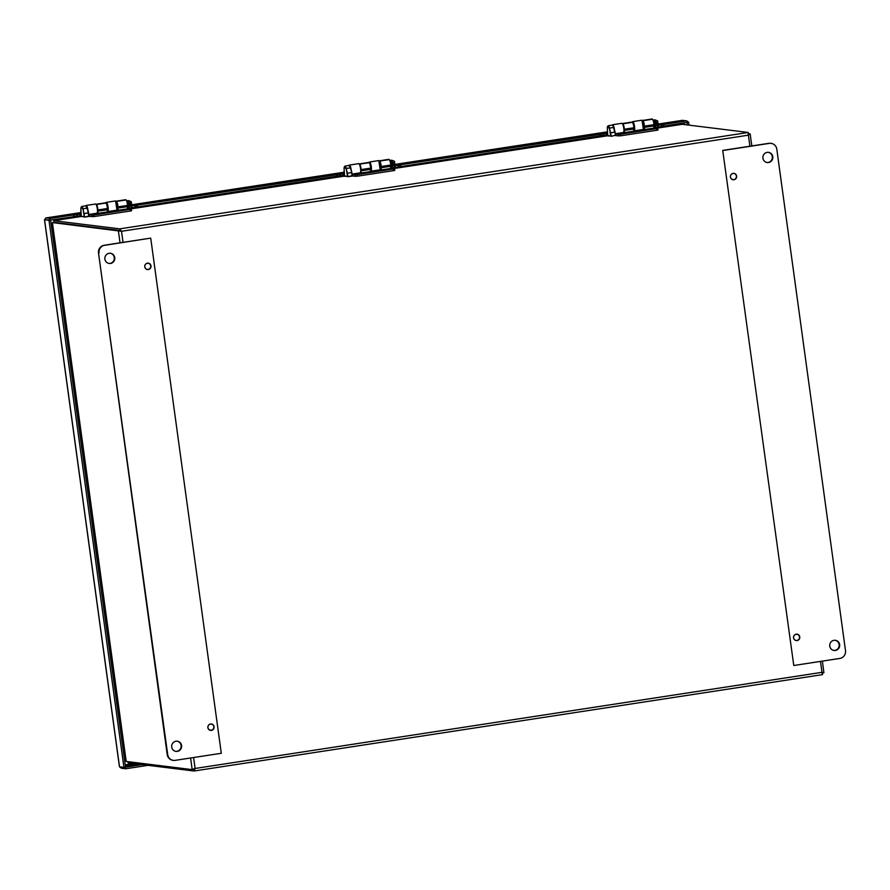 <?xml version="1.0" encoding="UTF-8"?>
<svg xmlns="http://www.w3.org/2000/svg" width="890" height="890" viewBox="0 0 890 890"><rect width="100%" height="100%" fill="white"/><g stroke="black" fill="none" stroke-linecap="round" stroke-linejoin="round"><path stroke-width="1.33" d="M822.46 673.986L821.581 672.284L822.327 672.996L821.581 672.284L822.327 672.996L823.906 672.74L821.982 672.328L195.11 768.459L194.065 770.996L822.549 674.62L194.142 770.985M822.138 672.339L822.549 674.62M52.465 223.112L53.967 222.322L119.95 230.477L53.967 222.322L53.756 220.698L119.727 228.852L119.95 230.477L121.518 231.289L119.727 228.852L748.279 132.465L748.401 135.169L750.092 133.856L748.446 133.645M193.608 757.535L195.11 768.459L192.184 769.616L126.213 761.462L126.113 760.761M126.202 761.451L52.388 222.578L121.518 231.289L748.401 135.169L749.914 146.227M190.594 757.991L192.184 769.616L194.699 768.404L193.82 769.372M53.845 220.676L81.335 216.47M682.174 124.322L656.542 128.249L682.052 124.344M121.407 231.278L118.37 230.721L120.016 242.814M147.351 263.295A3.082 2.993 -83 0 1 150.733 266.722A3.082 2.993 -83 0 1 144.77 266.399A3.082 2.993 -83 0 1 147.351 263.295M147.106 263.229A3.082 2.993 -83 0 1 147.94 263.273M147.184 269.381A3.082 2.993 -83 0 1 146.372 269.214M796.138 634.325A3.082 2.993 -83 0 1 799.52 637.741A3.082 2.993 -83 0 1 793.557 637.418A3.082 2.993 -83 0 1 796.138 634.325M795.894 634.247A3.082 2.993 -83 0 1 796.728 634.292M795.972 640.399A3.082 2.993 -83 0 1 795.159 640.233M210.474 724.126A3.082 2.993 -83 0 1 213.856 727.542A3.082 2.993 -83 0 1 207.904 727.219A3.082 2.993 -83 0 1 210.474 724.126M210.24 724.06A3.082 2.993 -83 0 1 211.064 724.104M210.307 730.212A3.082 2.993 -83 0 1 209.495 730.045M193.864 769.361L193.987 771.007L128.015 762.852L127.86 761.662M55.836 222.867L53.979 222.322M682.307 124.311L748.279 132.465M748.401 133.333L748.001 135.113L748.546 134.39M128.605 209.195L125.256 209.684L128.605 209.195M95.697 214.245L92.36 214.724L95.697 214.245M391.822 168.833L388.485 169.322L391.822 168.833M358.915 173.884L355.577 174.362L358.915 173.884M622.143 133.511L618.795 134.001L622.143 133.511M655.04 128.472L651.702 128.961L655.04 128.472M751.816 145.938L750.181 134.012L748.512 134.09L748.001 135.113M823.906 672.74L822.393 661.114M733.004 173.494A3.082 2.993 -83 0 1 736.397 176.91A3.082 2.993 -83 0 1 730.434 176.587A3.082 2.993 -83 0 1 733.004 173.494M732.77 173.428A3.082 2.993 -83 0 1 733.605 173.461M732.848 179.569A3.082 2.993 -83 0 1 732.025 179.413M99.024 253.094A6.853 6.642 -83 0 1 104.675 245.306L150.232 238.186L104.163 245.251A6.853 6.642 -83 0 0 98.512 253.038L167.209 754.52A6.853 6.642 -83 0 0 172.949 760.316L173.45 760.383A6.853 6.642 -83 0 1 167.709 754.587L98.512 253.038M110.193 253.227A5.14 4.984 -83 0 1 114.254 257.544A5.14 4.984 -83 0 1 108.936 263.429M114.754 257.599A5.14 4.984 -83 0 1 109.192 263.462A5.14 4.984 -83 0 1 104.875 257.744A5.14 4.984 -83 0 1 114.754 257.599M150.733 238.242L221.287 753.285L175.219 760.349A6.853 6.642 -83 0 1 173.45 760.383M177.032 741.17A5.14 4.984 -83 0 1 181.093 745.475A5.14 4.984 -83 0 1 175.775 751.36M148.296 269.381A3.237 3.137 -83 0 1 147.217 269.536M148.007 263.129A3.237 3.137 -83 0 1 149.019 263.54M211.419 730.212A3.237 3.137 -83 0 1 210.34 730.356M211.13 723.959A3.237 3.137 -83 0 1 212.143 724.371M181.593 745.542A5.14 4.984 -83 0 1 176.02 751.394A5.14 4.984 -83 0 1 171.714 745.687A5.14 4.984 -83 0 1 181.593 745.542M150.977 265.887A3.237 3.137 -83 0 1 147.473 269.57A3.237 3.137 -83 0 1 144.758 265.977A3.237 3.137 -83 0 1 150.977 265.887M214.101 726.718A3.237 3.137 -83 0 1 210.596 730.401A3.237 3.137 -83 0 1 207.882 726.807A3.237 3.137 -83 0 1 214.101 726.718M771.063 143.368L770.562 143.301A6.853 6.642 97 0 0 768.793 143.335L722.725 150.399L793.78 665.498L839.848 658.433A6.853 6.642 97 0 0 845.5 650.646L776.803 149.164A6.853 6.642 97 0 0 769.294 143.39L723.236 150.455M762.93 158.209A5.14 4.984 97 0 0 772.809 158.064A5.14 4.984 97 0 0 768.493 152.346A5.14 4.984 97 0 0 762.93 158.209M766.98 162.514A5.14 4.984 97 0 0 772.298 157.997A5.14 4.984 97 0 0 768.237 152.323M722.725 150.399L793.78 665.498M829.769 646.14A5.14 4.984 97 0 0 839.648 645.995A5.14 4.984 97 0 0 835.332 640.288A5.14 4.984 97 0 0 829.769 646.14M730.423 177.032A3.237 3.137 97 0 0 736.642 176.943A3.237 3.137 97 0 0 733.927 173.35A3.237 3.137 97 0 0 730.423 177.032M793.546 637.863A3.237 3.137 97 0 0 799.765 637.763A3.237 3.137 97 0 0 797.051 634.169A3.237 3.137 97 0 0 793.546 637.863M833.819 650.457A5.14 4.984 97 0 0 839.136 645.94A5.14 4.984 97 0 0 835.076 640.266M732.882 179.724A3.237 3.137 97 0 0 733.961 179.569M734.673 173.728A3.237 3.137 97 0 0 733.672 173.328M796.005 640.555A3.237 3.137 97 0 0 797.084 640.399M797.807 634.559A3.237 3.137 97 0 0 796.795 634.147M643.993 128.026L645.105 129.339A1.713 0.601 176.5 0 1 645.172 129.462L634.692 131.064A1.713 0.601 176.5 0 1 634.548 130.952L632.99 129.128L634.069 128.972L633.001 129.139M642.569 120.462L652.092 118.993A4.328 1.035 81.3 0 1 652.504 119.227L652.515 119.238A4.328 1.035 81.3 0 1 653.95 124.689L653.972 125.101A0.857 0.779 -40.3 0 1 653.193 126.024L645.317 127.237A0.857 0.779 -40.3 0 1 644.438 126.558L644.416 126.146A4.328 1.035 -98.7 0 0 642.981 120.695L642.981 120.695A4.328 1.035 -98.7 0 0 642.569 120.462A4.328 1.035 -98.7 0 0 642.48 120.484M644.46 126.68A0.857 0.779 -40.3 0 1 644.004 126.046L643.982 125.635A2.737 0.656 81.3 0 0 643.526 123.12M643.748 129.117L644.249 129.706M623.89 131.086L625.025 132.421A1.713 0.601 176.5 0 1 625.08 132.543L615.524 134.123L620.319 134.257L657.799 128.427L654.729 127.993L653.082 126.046L654.172 125.891L654.406 127.515L654.517 125.835M615.524 134.123L615.747 135.692L620.541 135.825L656.731 130.274L658.01 129.996L657.743 128.46M621.832 133.511L618.795 134.023M654.729 128.472L651.702 128.983M622.488 123.543L632.011 122.075A4.328 1.035 81.3 0 1 632.423 122.308L632.434 122.319A4.328 1.035 81.3 0 1 633.858 127.76L633.891 128.182A0.857 0.779 -40.3 0 1 633.113 129.106L625.225 130.318A0.857 0.779 -40.3 0 1 624.357 129.64L624.335 129.228A4.328 1.035 -98.7 0 0 622.9 123.777A4.328 1.035 -98.7 0 0 622.488 123.543A4.328 1.035 -98.7 0 0 622.377 123.577M623.645 132.187L624.168 132.788M624.38 129.751A0.857 0.779 -40.3 0 1 623.923 129.128L623.901 128.716A2.737 0.656 81.3 0 0 623.345 125.946M632.434 122.319L622.9 123.777L632.423 122.308M380.775 168.388L381.888 169.701A1.713 0.601 176.5 0 1 381.944 169.823L371.475 171.425A1.713 0.601 176.5 0 1 371.33 171.314L369.773 169.489L370.852 169.334L369.784 169.501M379.351 160.823L388.874 159.355A4.328 1.035 81.3 0 1 389.286 159.588L389.297 159.599A4.328 1.035 81.3 0 1 390.732 165.051L390.755 165.462A0.857 0.779 -40.3 0 1 389.976 166.386L382.099 167.598A0.857 0.779 -40.3 0 1 381.22 166.919L381.198 166.508A4.328 1.035 -98.7 0 0 379.763 161.057L379.763 161.057A4.328 1.035 -98.7 0 0 379.351 160.823A4.328 1.035 -98.7 0 0 379.262 160.845M381.243 167.042A0.857 0.779 -40.3 0 1 380.786 166.408L380.764 165.996A2.737 0.656 81.3 0 0 380.308 163.493M380.553 169.512L381.031 170.068M360.673 171.447L361.807 172.782A1.713 0.601 176.5 0 1 361.863 172.905L352.307 174.484L357.101 174.618L394.582 168.788L391.511 168.355L389.865 166.408L390.955 166.252L391.188 167.876L391.3 166.196M352.307 174.484L352.529 176.053L357.324 176.187L393.514 170.646L394.793 170.357L394.526 168.822M358.614 173.884L355.577 174.384M391.511 168.833L388.485 169.345M359.271 163.905L368.794 162.436A4.328 1.035 81.3 0 1 369.205 162.67L369.216 162.681A4.328 1.035 81.3 0 1 370.641 168.132L370.674 168.544A0.857 0.779 -40.3 0 1 369.895 169.467L362.007 170.68A0.857 0.779 -40.3 0 1 361.14 170.001L361.118 169.59A4.328 1.035 -98.7 0 0 359.682 164.138A4.328 1.035 -98.7 0 0 359.271 163.905A4.328 1.035 -98.7 0 0 359.159 163.938M360.428 172.549L360.951 173.149M361.162 170.124A0.857 0.779 -40.3 0 1 360.706 169.489L360.684 169.078A2.737 0.656 81.3 0 0 360.127 166.308M369.216 162.681L359.682 164.138L369.205 162.67M117.558 208.749L118.67 210.062A1.713 0.601 176.5 0 1 118.726 210.185L108.246 211.798A1.713 0.601 176.5 0 1 108.113 211.675L106.555 209.851L107.634 209.695L106.566 209.862M116.134 201.185L125.657 199.727A4.328 1.035 81.3 0 1 126.069 199.95L126.08 199.961A4.328 1.035 81.3 0 1 127.515 205.412L127.537 205.824A0.857 0.779 -40.3 0 1 126.758 206.747L118.882 207.96A0.857 0.779 -40.3 0 1 118.003 207.281L117.981 206.869A4.328 1.035 -98.7 0 0 116.546 201.418L116.546 201.418A4.328 1.035 -98.7 0 0 116.134 201.185A4.328 1.035 -98.7 0 0 116.045 201.218M118.025 207.403A0.857 0.779 -40.3 0 1 117.569 206.769L117.547 206.358A2.737 0.656 81.3 0 0 117.091 203.855M117.335 209.873L117.814 210.441M97.455 211.809L98.59 213.144A1.713 0.601 176.5 0 1 98.645 213.266L89.089 214.846L93.884 214.98L131.353 209.15L128.36 208.761L126.647 206.769L127.726 206.614L127.893 208.249M89.089 214.846L89.312 216.415L94.106 216.559L130.296 211.008L131.575 210.719L131.308 209.183M131.353 209.15L131.575 210.719M95.397 214.245L92.36 214.757M128.293 209.195L125.267 209.706M96.042 204.266L105.576 202.798A4.328 1.035 81.3 0 1 105.988 203.031L105.999 203.042A4.328 1.035 81.3 0 1 107.423 208.494L107.456 208.905A0.857 0.779 -40.3 0 1 106.678 209.829L98.79 211.041A0.857 0.779 -40.3 0 1 97.922 210.363L97.9 209.951A4.328 1.035 -98.7 0 0 96.465 204.5A4.328 1.035 -98.7 0 0 96.042 204.266A4.328 1.035 -98.7 0 0 95.942 204.299M97.945 210.485A0.857 0.779 -40.3 0 1 97.488 209.851L97.466 209.439A2.737 0.656 81.3 0 0 96.91 206.669M105.999 203.042L96.465 204.5L105.988 203.031M687.369 124.934L687.035 122.453L688.615 122.219L686.813 120.884L682.396 120.339A2.525 0.601 81.3 0 0 682.352 120.339A2.525 0.601 81.3 0 0 682.307 120.35M119.716 766.857L121.318 768.215L125.735 768.76L123.944 767.436L142.122 764.588M119.516 766.891L123.944 767.436M45.646 218.317A2.525 0.601 81.3 0 1 45.891 217.939A2.525 0.601 81.3 0 1 45.935 217.939L44.567 219.752L50.585 220.108L125.512 767.135L123.933 767.38L49.006 220.353L80.4 215.714L79.544 214.001L80.946 213.789M45.891 217.939L80.868 212.577L45.935 217.939L50.363 218.484L48.995 220.297M614.567 131.353A4.661 1.113 -98.7 0 0 612.565 124.722L621.91 123.298A4.661 1.113 81.3 0 1 623.712 127.737A4.661 1.113 81.3 0 1 623.323 132.51A4.661 1.113 81.3 0 1 623.289 132.51L615.324 133.734L623.323 132.51M612.565 124.722A4.661 1.113 -98.7 0 0 612.209 125.112L608.181 125.735L607.314 128.015L607.736 135.625L610.685 135.992L609.472 128.015A4.328 1.035 -98.7 0 0 608.181 125.735M633.102 129.25L633.814 129.228A3.015 0.723 -98.7 0 0 633.836 129.228A3.015 0.723 -98.7 0 0 634.103 126.191A3.015 0.723 -98.7 0 0 632.946 123.265M634.325 130.685A4.661 1.113 -98.7 0 0 634.392 125.535A4.661 1.113 -98.7 0 0 632.679 121.641L642.013 120.206L643.437 129.428L634.425 130.808L643.437 129.428M393.035 165.929L394.415 165.718L395.271 167.431L600.105 135.836L599.882 134.212L600.105 135.836L606.835 134.98L605.979 133.278L607.381 133.066M394.415 165.718L400.511 164.784L400.734 166.419L400.511 164.784L606.613 133.355M656.253 125.568L657.632 125.357L657.855 126.981L661.437 126.614L663.951 126.046L663.729 124.422L686.813 120.884M688.415 122.242L663.951 126.046L663.729 124.422L657.632 125.357M658.489 127.059L658.266 125.434M351.35 171.714A4.661 1.113 -98.7 0 0 349.347 165.084L358.692 163.66A4.661 1.113 81.3 0 1 360.495 168.099A4.661 1.113 81.3 0 1 360.105 172.871A4.661 1.113 81.3 0 1 360.072 172.871L352.106 174.095L360.105 172.871M349.347 165.084A4.661 1.113 -98.7 0 0 348.991 165.473L344.964 166.096L344.096 168.377L344.519 175.986L347.467 176.354L346.255 168.388A4.328 1.035 -98.7 0 0 344.964 166.096M369.884 169.612L370.596 169.601A3.015 0.723 -98.7 0 0 370.618 169.59A3.015 0.723 -98.7 0 0 370.885 166.552A3.015 0.723 -98.7 0 0 369.728 163.627M371.108 171.058A4.661 1.113 -98.7 0 0 371.175 165.907A4.661 1.113 -98.7 0 0 369.461 162.002L378.795 160.567L380.208 169.79L371.208 171.169L380.208 169.79M129.818 206.302L131.197 206.08L132.054 207.793L336.887 176.209L336.665 174.573L336.887 176.209L343.618 175.352L342.761 173.639L344.163 173.428M131.197 206.08L137.294 205.145L137.516 206.78L137.294 205.145L343.395 173.717M395.271 167.431L395.049 165.796M88.132 212.087A4.661 1.113 -98.7 0 0 86.13 205.457L95.475 204.021A4.661 1.113 81.3 0 1 97.277 208.46A4.661 1.113 81.3 0 1 96.888 213.233A4.661 1.113 81.3 0 1 96.854 213.233L88.889 214.457L96.888 213.233M86.13 205.457A4.661 1.113 -98.7 0 0 85.774 205.835L81.747 206.458L80.879 208.738L81.29 216.348L84.25 216.715L83.037 208.749A4.328 1.035 -98.7 0 0 81.747 206.458M106.666 209.973L107.379 209.962A3.015 0.723 -98.7 0 0 107.401 209.962A3.015 0.723 -98.7 0 0 107.668 206.914A3.015 0.723 -98.7 0 0 106.511 203.988M107.89 211.419A4.661 1.113 -98.7 0 0 107.957 206.269A4.661 1.113 -98.7 0 0 106.244 202.364L115.578 200.94L116.99 210.151L107.99 211.531L116.99 210.151M128.082 206.558L127.96 208.238L131.42 207.715M50.363 218.484L73.447 214.946L73.67 216.57L73.447 214.946L80.178 214.09M132.054 207.793L131.831 206.157M58.239 216.982L63.624 216.203L58.239 216.982M671.538 122.931L676.923 122.153L671.538 122.931M44.6 219.719L49.006 220.353M119.505 766.757L123.933 767.38M688.615 122.275L689.016 125.134M148.118 765.333L125.735 768.76M81.168 215.413L80.367 215.536M394.637 167.353L391.188 167.876M344.386 175.052L343.584 175.174M657.855 126.981L654.406 127.515M607.603 134.69L606.813 134.813M127.148 201.463A3.104 0.734 81.3 0 1 127.504 200.684L128.327 200.561A3.104 0.734 81.3 0 1 128.416 200.573L131.053 201.518L131.553 202.564L127.27 203.432M127.403 204.299L131.753 204.021L129.35 206.647A3.104 0.734 81.3 0 1 129.261 206.691L128.449 206.814A3.104 0.734 81.3 0 1 127.871 206.18M127.437 204.566L128.627 204.433A2.381 0.567 81.3 0 1 128.338 206.113L127.448 206.246M131.753 204.021L128.627 204.433M128.416 200.573A3.104 0.734 81.3 0 1 129.451 203.076M127.504 200.684A3.104 0.734 81.3 0 1 128.638 203.232M129.617 204.355A3.104 0.734 81.3 0 1 129.35 206.647M128.805 204.455A3.104 0.734 81.3 0 1 128.449 206.814M126.814 201.518L127.615 201.396A2.381 0.567 81.3 0 1 128.46 203.209M390.365 161.101A3.104 0.734 81.3 0 1 390.721 160.322L391.544 160.2A3.104 0.734 81.3 0 1 391.633 160.211L394.27 161.157L394.771 162.203L390.488 163.07M390.621 163.893L394.971 163.66L392.568 166.285A3.104 0.734 81.3 0 1 392.479 166.33L391.667 166.452A3.104 0.734 81.3 0 1 391.088 165.818M390.654 164.205L391.845 164.071A2.381 0.567 81.3 0 1 391.555 165.74L390.666 165.885M394.971 163.66L391.845 164.071M391.633 160.211A3.104 0.734 81.3 0 1 392.668 162.714M390.721 160.322A3.104 0.734 81.3 0 1 391.856 162.87M392.835 163.994A3.104 0.734 81.3 0 1 392.568 166.285M392.023 164.094A3.104 0.734 81.3 0 1 391.667 166.452M390.031 161.157L390.832 161.034A2.381 0.567 81.3 0 1 391.678 162.848M653.583 120.74A3.104 0.734 81.3 0 1 653.939 119.961L654.762 119.839A3.104 0.734 81.3 0 1 654.851 119.85L657.488 120.795L657.988 121.841L653.705 122.709M653.839 123.577L658.188 123.298L655.785 125.924A3.104 0.734 81.3 0 1 655.696 125.957L654.884 126.091A3.104 0.734 81.3 0 1 654.306 125.457M653.872 123.843L655.062 123.71A2.381 0.567 81.3 0 1 654.773 125.379L653.883 125.523M658.188 123.298L655.062 123.71M654.851 119.85A3.104 0.734 81.3 0 1 655.885 122.353M653.939 119.961A3.104 0.734 81.3 0 1 655.073 122.509M656.064 123.632A3.104 0.734 81.3 0 1 655.785 125.924M655.24 123.732A3.104 0.734 81.3 0 1 654.884 126.091M653.249 120.795L654.05 120.662A2.381 0.567 81.3 0 1 654.895 122.486M684.188 122.942L684.41 124.567M133.667 763.542L125.201 764.844M123.043 242.358L121.518 231.289M130.129 208.983L344.552 176.109L130.107 208.983M393.347 168.622L607.77 135.736L393.324 168.622M821.982 672.328L820.491 661.404M653.95 124.689L644.416 126.146M652.504 119.227L642.981 120.695L652.515 119.238M644.727 127.092L644.026 127.203M645.172 129.462L654.729 127.993M618.261 134.457L618.472 136.025M620.319 134.257L620.541 135.825M656.52 128.705L656.731 130.274M624.969 132.61L634.937 131.086M645.05 129.54L654.806 128.038M624.647 130.174L623.923 130.285M625.08 132.543L634.692 131.064M633.858 127.76L624.335 129.228M390.732 165.051L381.198 166.508M389.286 159.588L379.763 161.057L389.297 159.599M381.51 167.465L380.809 167.565M381.944 169.823L391.511 168.355M355.043 174.818L355.255 176.387M357.101 174.618L357.324 176.187M393.302 169.067L393.514 170.646M361.752 172.971L371.72 171.447M381.832 169.901L391.578 168.399M361.429 170.535L360.706 170.646M361.863 172.905L371.475 171.425M370.641 168.132L361.118 169.59M127.515 205.412L117.981 206.869M126.069 199.95L116.546 201.418L126.08 199.961M118.292 207.826L117.591 207.926M118.726 210.185L128.293 208.716M91.826 215.18L92.037 216.76M93.884 214.98L94.106 216.559M130.085 209.428L130.296 211.008M98.534 213.344L108.502 211.809M118.615 210.263L128.36 208.761M98.212 210.908L97.488 211.008M98.645 213.266L108.246 211.798M107.423 208.494L97.9 209.951M134.29 763.62L125.223 765.011M603.876 135.436L603.654 133.811M603.242 135.514L603.019 133.889M600.739 135.758L600.516 134.134M661.437 126.614L661.214 124.989M661.96 126.514L661.737 124.889M663.439 126.146L663.217 124.522M340.659 175.797L340.436 174.173M340.024 175.886L339.802 174.251M337.521 176.12L337.299 174.496M398.219 166.975L397.997 165.351M398.742 166.875L398.52 165.251M400.222 166.508L399.999 164.884M77.441 216.159L77.219 214.535M76.807 216.248L76.585 214.612M74.304 216.481L74.081 214.857M135.002 207.337L134.779 205.712M135.525 207.237L135.302 205.612M137.004 206.869L136.782 205.245M131.687 204.789L344.085 172.215L131.687 204.778M394.904 164.428L607.303 131.853L394.904 164.416M682.352 120.339L658.122 124.055L682.396 120.339M119.516 766.835L44.578 219.808M125.345 765.934L137.705 764.043M82.57 209.005A3.905 0.934 -98.7 0 0 81.468 206.947A3.905 0.934 -98.7 0 0 80.901 208.805M80.89 213.122L81.29 216.348L84.606 217.071L83.037 208.749L87.064 208.127L88.644 212.777M88.677 212.877L87.409 208.215L85.763 205.835A4.328 1.035 -98.7 0 1 87.064 208.127L88.31 212.743L84.339 213.567L88.355 212.944L88.778 216.047L84.606 217.071L88.744 216.459L88.31 212.743L89.1 215.981M87.387 208.171A3.905 0.934 -98.7 0 0 86.274 206.202M344.997 176.354L347.979 176.298L346.255 168.388L350.627 167.898L348.98 165.473A4.328 1.035 -98.7 0 1 350.282 167.765L351.895 172.515L347.556 173.205L351.572 172.582L352.318 175.608L347.823 176.71L351.951 176.098L351.884 172.527M345.787 168.644A3.905 0.934 -98.7 0 0 344.686 166.575A3.905 0.934 -98.7 0 0 344.118 168.433M344.107 172.76L344.519 175.986M350.604 167.81A3.905 0.934 -98.7 0 0 349.492 165.84M351.861 172.415L350.627 167.898L352.318 175.608M608.215 135.981L611.196 135.936L609.472 128.015L613.844 127.492L615.079 132.054M607.336 127.949L607.736 135.625M609.005 128.282A3.905 0.934 -98.7 0 0 607.903 126.213A3.905 0.934 -98.7 0 0 607.336 128.071M611.152 136.348L615.535 135.247L611.152 136.348L615.212 135.325L615.101 132.098L610.774 132.844L614.756 132.009L613.499 127.403A4.328 1.035 -98.7 0 0 612.198 125.112C612.509 124.578 613.054 125.379 613.844 127.492L615.101 132.165M613.822 127.448A3.905 0.934 -98.7 0 0 612.709 125.468M126.091 761.117L52.354 222.856M53.8 220.687L81.324 216.459M658.01 129.996L657.799 128.427M623.923 130.118L624.09 129.551M394.793 170.357L394.582 168.788M119.438 766.802L44.5 219.774M80.879 208.738L80.868 213.244M88.744 216.459L84.717 217.071M98.056 210.752L97.488 210.841M344.096 168.377L344.085 172.883M351.962 176.098L347.934 176.71M361.273 170.391L360.706 170.48M644.582 126.947L644.026 127.025"/></g></svg>

